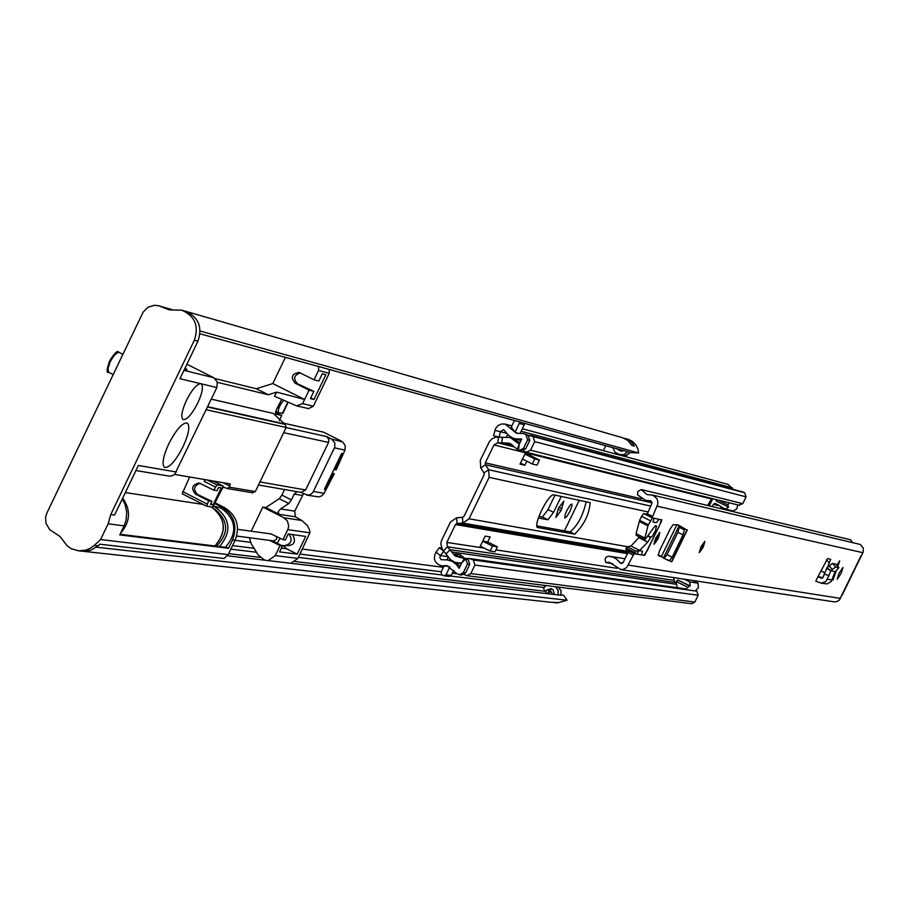 <?xml version="1.0" encoding="UTF-8"?>
<svg xmlns="http://www.w3.org/2000/svg" width="909" height="909" viewBox="0 0 909 909"><rect width="100%" height="100%" fill="white"/><g stroke="black" fill="none" stroke-linecap="round" stroke-linejoin="round"><path stroke-width="1.36" d="M555.024 495.11L548.013 509.574L542.4 517.005L538.992 516.357M555.819 517.482L561.012 510.585L563.841 501.154L558.558 508.017L555.819 517.482M571.761 504.006L570.045 505.279L566.83 510.506L565.023 514.926L564.864 518.016L566.659 516.766L569.875 511.54L571.988 505.949L571.761 504.006M605.701 445.83L603.349 450.659M579.26 500.291L564.432 530.856M561.262 496.439L553.558 512.335L548.013 509.574M542.4 517.005L547.945 519.778L553.558 512.335M547.945 519.778L538.389 517.971M546.582 593.213L543.412 588.521L545.957 585.544M227.023 555.729L560.864 595.259L561.069 590.725L558.456 587.1M96.49 547.195L567.08 600.235L563.535 595.202L561.046 594.906M555.547 586.737L558.171 590.373L558.024 594.918M82.935 551.274L551.377 602.315L558.433 602.428L554.297 602.633L557.206 602.951L567.08 600.235M549.968 589.998L552.433 593.895M543.218 585.191L544.991 586.305M200.15 331.035L638.595 452.989L637.982 449.091L635.607 444.444L631.766 440.956L628.21 439.388L625.506 438.604L629.914 440.74L633.8 444.967L634.357 446.092L631.789 445.353L627.858 440.467L622.79 437.808L185.856 311.344M638.595 452.989L630.187 452.591M200.025 333.819L627.562 451.716L624.313 454.523L620.086 454.852L615.075 452.262L612.859 447.807M624.131 455.784L625.881 455.625L630.267 452.455L627.562 451.716M551.411 588.827L548.741 592.475L549.513 593.554M624.176 438.286L625.506 438.604M554.297 602.633L552.763 602.394M554.297 594.111L553.058 589.657L550.922 588.589L546.82 590.009L545.798 592.123M619.949 449.762L622.188 451.205M617.211 449.001L620.404 450.932L623.438 450.728M282.472 413.254L277.984 412.55L278.824 408.164L280.801 404.028L279.427 403.346M283.619 400.267L280.801 404.028M183.095 446.626C175.676 460.92 169.517 467.862 164.631 467.465C161.609 464.59 162.984 456.716 168.744 443.876C176.21 429.537 182.357 422.583 187.22 423.015C190.242 425.946 188.867 433.809 183.095 446.626M215.422 503.007L224.659 507.688C236.749 515.471 240.249 526.334 235.136 540.253L228.204 554.638L224.023 558.478L99.899 544.196L98.081 545.866L94.218 545.434L90.196 548.343L85.651 550.195L78.39 550.797L71.356 548.706L67.266 545.934L60.108 536.583L49.609 529.572L45.95 523.243L45.586 517.301L46.893 513.006L143.133 312.105L148.031 307.197L154.53 305.265L158.552 305.754L170.585 310.003M197.81 402.982C191.901 414.379 187.004 419.901 183.107 419.56C180.652 417.208 181.766 410.823 186.425 400.414C192.038 389.541 196.821 383.962 200.787 383.7L201.139 383.825C203.593 386.211 202.48 392.597 197.81 402.982M285.392 357.385L272.802 383.553L256.349 388.745L215.035 378.576M206.218 409.732L286.176 427.48L255.338 491.564L229.375 487.201L226.977 488.485L223.069 486.735M229.375 487.201L230.295 483.94L174.505 474.407M211.308 399.142L273.223 413.413L285.187 424.412L207.525 407.005M286.176 427.48L285.187 424.412M252.361 492.633L255.338 491.564M222.898 487.338L225.262 487.735M224.659 507.688L222.08 507.302L215.069 503.745M161.132 306.549L163.427 307.208M169.631 309.924L181.641 310.117L185.277 311.173C198.48 316.957 202.696 326.967 197.946 341.216L179.959 378.701L216.865 387.564L174.767 474.157L172.585 475.612L169.404 476.157L135.918 470.532M176.323 471.998L138.361 465.442L114.568 515.062L110.75 514.539L194.333 340.239L197.946 341.216M98.081 545.866L90.707 550.263L82.037 551.195M183.97 370.349L213.683 377.689L186.89 364.248M185.243 367.679L187.004 369.861L184.322 369.599M213.683 377.689L217.262 381.905L216.865 387.564M256.349 388.745L268.371 394.767L217.387 382.337M272.802 383.553L304.606 399.46L276.586 392.131L268.371 394.767M307.447 408.357L296.629 405.868L302.606 403.596L309.094 390.143L295.164 383.178C290.437 377.326 291.755 373.747 299.106 372.44L314.071 379.78L318.559 370.452L318.661 366.577M310.742 397.858L313.969 399.471L310.389 398.585L313.866 391.359L297.584 383.803C292.982 378.792 293.891 375.167 300.3 372.906M314.071 379.78L318.832 381.041L322.309 373.815L325.854 374.781L313.969 399.471M308.367 408.686L313.366 406.221L329.194 373.36L329.297 369.508M276.586 392.131L274.586 396.29L296.629 405.868M279.233 420.697L281.745 415.481L275.416 412.311M281.699 399.415L276.393 409.652L275.563 414.049L281.745 415.481M222.08 507.302C234.192 515.096 237.692 525.97 232.568 539.923L228.545 548.275L226.955 547.468L120.056 534.276M110.75 514.539L108.16 523.8L100.604 539.56L228.204 554.638M228.545 548.275L119.761 534.901L124.09 525.868L108.16 523.8M122.26 499.007L125.01 504.302L126.726 512.131L126.09 520.164L124.09 525.868M181.641 310.117C194.867 315.923 199.105 325.956 194.333 340.239M168.801 309.685L159.734 306.151M313.866 391.359L309.094 390.143M94.218 545.434L100.604 539.56M334.058 469.192L335.001 469.669L341.966 454.284L342.125 453.261L341.205 454.364L324.752 488.485L324.502 489.712L325.32 488.815L333.137 473.612L332.16 473.112M336.887 465.749L335.944 465.272M299.925 492.019L301.095 492.394L305.64 489.974L328.547 442.433L328.91 439.547L326.638 436.559L286.142 427.56M205.104 479.634L204.264 481.361L205.377 479.679M334.467 447.864L344.954 450.114L345.238 445.796L342.909 442.069L331.603 439.047L334.819 442.819L334.751 447.183L312.844 492.496L310.617 494.439L307.81 495.178L300.47 492.292M331.603 439.047L326.638 436.559M216.978 484.929L222.978 485.94L222.557 488.156L212.729 507.142L206.684 506.222L208.638 500.802L195.571 494.178C190.776 488.497 191.947 484.781 199.082 482.997L213.763 490.144L216.978 484.929L207.252 479.997M189.629 476.986L182.22 493.792L206.638 506.177M332.296 472.839L334.262 473.828L324.115 493.337L313.457 491.462M334.262 473.828L333.137 473.612M335.035 469.68L336.148 469.896L344.954 450.114M306.651 495.098L318.741 496.916L321.604 495.939L324.115 493.337M208.638 500.802L211.956 501.325L210.433 504.518L213.081 504.915L221.239 487.94L218.603 487.497L217.069 490.69L213.763 490.144M200.105 483.27C193.753 485.747 192.913 489.497 197.594 494.496L211.956 501.325M312.321 429.639L323.502 432.15L341.682 441.263M282.324 422.89L323.502 432.15M330.262 477.055L331.206 477.52M297.061 491.701L294.209 494.053L291.391 499.905L281.881 495.098L284.562 489.531M213.081 504.915L210.797 503.756M303.47 493.803L294.709 511.165L295.448 516.835L301.868 520.493L283.926 517.766L262.815 507.074L251.202 531.197M281.881 495.098L279.302 498.7L265.803 507.54L262.815 507.074M291.391 499.905L288.812 503.506L280.608 508.926L294.709 511.165M291.05 563.239L297.925 558.376L309.867 532.81L309.662 530.174L307.447 525.686L301.868 520.493M265.803 507.54L279.211 514.335L278.029 511.949L280.608 508.926M264.826 560.16L258.292 555.16L251.077 543.468L249.418 537.742M269.882 540.457L280.063 545.627L275.245 555.615L268.269 560.569M283.926 517.766L287.426 521.062L288.676 525.8L288.142 528.731L282.949 539.639L270.996 533.924M282.949 539.639L285.312 539.957L288.187 533.981L305.708 536.424L297.175 554.126L279.54 551.922L282.426 545.945L280.063 545.627M282.426 545.945L272.268 540.775M283.119 545.57L286.733 548.82L297.175 554.126M120.59 533.163C130.362 521.948 131.066 510.256 122.704 498.098C131.066 510.256 130.362 521.948 120.59 533.163M213.876 506.063L221.58 508.347C236.385 519.721 237.669 532.697 225.443 547.275M276.779 536.503L276.518 539.298L273.814 540.946L236.704 536.06M281.222 545.32L284.131 545.707C291.198 544.275 292.857 540.4 289.096 534.106M277.154 543.264L280.165 538.23M669.274 560.864L672.183 557.137L667.001 554.695L664.104 558.421L669.274 560.864L664.115 558.421M667.001 554.695L677.875 532.356L679.216 527.356L678.693 526.709L681.023 526.663L685.909 529.447L678.762 526.697M672.183 557.137L683.057 534.81L677.875 532.356M664.104 558.41L663.434 558.069L678.716 526.765L684.386 529.811L683.057 534.81M658.093 554.842L661.638 556.751L658.23 555.49L659.468 550.934L670.228 528.822L673.262 524.607L678.296 524.982L685.909 529.447M677.216 524.754L681.023 526.663M837.78 566.375L839.666 560.83L836.882 565.341M839.087 573.147L837.166 579.226L841.086 573.534L843.018 567.455L839.087 573.147M652.173 517.835L646.856 515.028L651.81 503.563L650.492 500.734L645.64 500.427L637.448 494.791L637.891 491.405L641.254 489.565L646.901 494.564L652.821 495.189L656.673 498.337L657.775 501.177L657.741 504.245L652.128 517.653L654.014 518.232L653.037 521.971L656.412 522.675L658.911 519.266L661.854 519.891L661.207 521.323M645.39 553.899L661.422 521.436M645.595 553.99L644.186 555.24M633.289 555.126L628.017 552.49L623.154 562.478L621.097 563.58L616.347 558.967L612.677 556.99L607.985 556.228L605.746 557.524L605.064 559.614L605.792 562.546L609.257 562.285L620.949 569.591L623.733 569.227L626.755 567.421L633.289 555.126L634.732 553.751L636.595 554.07L639.129 550.615L642.527 551.218L641.572 554.91L644.549 555.422M841.768 595.156L839.246 600.213L836.882 601.61L834.155 601.838L620.256 569.523M842.075 595.315L863.22 551.956L863.266 548.036L860.289 544.468L651.855 494.894M652.185 517.835L646.913 515.21M655.696 538.139L654.003 544.252L658.173 538.605L659.866 532.492L655.696 538.139M700.975 546.775L699.316 552.581L703.214 547.207L704.884 541.4L700.975 546.775M824.543 573.454L822.838 577.76M824.338 573.965L828.815 575.715L825.747 581.658L821.316 583.158L815.782 581.146L817.907 576.783L821.52 578.306L822.986 577.465L826.997 567.671L832.496 563.421L835.814 564.125M827.554 567.182L830.724 559.319L827.554 558.649L817.907 576.783M836.28 570.636L832.951 580.147L832.065 579.897M628.017 552.49L629.414 551.127M646.935 513.574L652.219 516.198M605.792 562.546L612.564 563.603M641.254 489.565L850.494 539.764L852.392 542.389M824.815 572.772L820.838 570.807M817.93 576.726L822.281 577.51L817.986 576.613M820.725 583.089L827.088 583.919L831.121 581.59L835.201 571.591L838.927 567.705L835.757 564.046M828.815 575.715L830.781 570.75L832.258 569.488L835.644 567.08L838.882 567.682M826.622 568.193L830.781 570.75L826.997 567.671M830.792 570.75L835.201 571.602M660.423 556.547L658.15 555.41M661.638 556.751L663.593 557.74M671.581 561.626L664.388 558.546M639.516 536.958L630.948 546.025L627.119 546.752L635.891 551.138L634.618 553.729L643.924 555.308L647.026 551.036L659.991 524.391L661.263 519.766L652.435 517.891L648.401 524.754L639.618 520.368L636.107 533.64L644.867 538.014L644.981 539.673L653.957 527.345L655.548 525.766L656.48 525.959L655.446 530.731L652.31 536.185L650.651 537.514L648.003 536.196M627.119 546.752L625.846 549.343L634.607 553.717M636.107 533.64L636.232 535.31M639.618 520.368L641.584 516.335L650.367 520.709M646.901 514.221L643.652 513.528L641.584 516.335M635.891 551.138L639.697 550.399L630.948 546.025M639.016 537.753L647.731 542.105L639.697 550.399M647.731 542.105L650.651 537.514M644.867 538.014L647.981 525.845L639.197 521.471M648.401 524.754L647.981 525.845M634.8 552.729L626.017 548.343M541.605 510.369C537.208 519.925 535.776 525.607 537.321 527.436L574.636 534.162C584.044 525.05 589.202 514.539 590.134 502.643L553.422 494.757C550.615 495.246 546.673 500.45 541.605 510.369M707.622 505.484L711.452 498.973L493.985 444.933L497.791 442.785L508.733 443.081L519.175 450.478L523.459 448.41L527.629 439.786L525.947 434.65L523.266 433.491L516.369 433.218L510.438 428.389L512.631 428.98L511.267 427.025L514.403 420.617M499.223 437.149L500.348 431.718L503.7 429.673L508.051 434.786L511.642 437.502L514.994 438.82L521.732 439.047L519.255 444.16L510.21 437.513L496.007 437.127L492.189 438.649L489.349 441.694L480.293 460.34L480.747 467.987L483.974 472.941L484.088 474.85L464.044 516.255L462.488 517.335L462.829 523.073L469.067 518.778L489.11 477.361L488.656 469.703L485.429 464.76L485.315 462.84L493.985 444.933M525.322 453.205L525.732 454.455L530.538 455.636L530.129 454.398L525.322 453.205L520.039 464.101L524.879 465.249L526.822 461.238M628.948 551.547L462.829 523.073L457.011 523.493L455.454 524.561L446.808 542.434L447.455 546.809L455.159 556.024L465.817 558.921L467.453 564.034L463.295 572.636L459.488 574.761L456.943 573.715L446.773 565.648L443.967 565.728L446.285 566.034L443.944 566.125L441.001 572.216L441.831 574.783L444.115 575.806L446.001 574.749L449.921 566.648M482.736 541.128L487.701 541.991L490.156 536.935L485.156 536.117L479.895 547.002L482.861 547.445M462.488 517.335L456.67 517.755L450.432 522.05L441.456 540.685L440.808 543.98L442.399 549.536L450.444 559.614L455.079 562.364L461.59 563.239L459.125 568.33L456.432 564.534L452.387 561.455L447.569 559.944L441.035 559.66L439.82 557.569L440.399 555.592L436.025 552.058C432.707 558.819 434.525 563.41 441.479 565.807L443.967 565.728M522.323 428.741L728.12 484.406L733.438 489.44M498.984 437.093L493.542 435.718L495.587 428.525L498.018 425.582L501.45 424.003L505.199 424.105L510.438 428.389M519.664 439.797L521.096 440.354M521.357 439.82L517.164 439.377L516.846 440.047M520.902 440.763L518.244 439.615M512.278 437.831L519.925 442.774M528.015 435.184L533.038 436.536L534.719 441.638L746.084 496.871L744.721 492.803L742.585 491.871L530.379 435.377M534.719 441.638L530.572 450.205L526.322 452.25L523.459 450.898M738.767 505.12L742.755 503.7L746.084 496.871M462.215 557.512L468.101 559.24L469.726 564.341L465.578 572.92L461.783 575.045L459.488 574.761M695.851 590.668L696.828 591.18L698.146 595.236L694.828 602.042L691.794 603.724L467.021 575.704L470.805 573.59L474.941 565.046L473.316 559.967L469.726 558.558L466.658 558.49M493.542 435.718L499.098 437.138M436.025 552.058L439.365 547.695L443.751 551.229L440.399 555.592L447.83 556.626M439.365 547.695L441.581 548.013M447.967 565.875L446.285 566.034M464.181 574.499L467.021 575.704M463.931 557.751L460.215 554.695L460.386 556.672L457.295 556.24M460.215 554.695L454.943 553.945L460.011 557.49L460.386 556.672M673.512 577.567L673.83 578.317M517.437 433.423L515.085 432.036L512.631 428.98M527.629 439.786L529.788 440.342L528.095 435.229L523.266 433.491M520.63 450.762L525.618 448.955L529.788 440.342M511.097 444.035L509.847 443.433M460.034 566.466L456.318 562.751M451.739 560.626L447.569 559.944M458.216 563.125L461.454 563.523M536.651 525.834L570.057 531.879C577.579 525.743 582.953 515.71 586.169 501.779M446.001 574.749L451.318 575.397L453.727 570.42M520.084 433.366L524.243 424.776L519.255 423.412L519.369 421.992M515.085 432.036L519.255 423.412M448.251 557.228L446.967 559.876M451.318 575.397L448.83 576.272M507.699 434.4L506.415 437.059M524.345 423.367L524.243 424.776M520.527 463.09L524.879 465.249M487.701 541.991L497.439 546.809L495.019 551.808L490.053 551.07L481.111 546.57L479.895 547.002M490.053 551.07L492.485 546.048L482.702 541.196M492.485 546.048L497.439 546.809M522.505 459.022L532.254 463.942L534.697 458.92L525.732 454.455M530.538 455.636L539.469 460.079L534.697 458.92M532.254 463.942L537.037 465.09L539.469 460.079M716.019 503.722L725.223 509.074L733.222 511.006L736.733 508.87L737.813 504.938M716.235 499.564L716.235 501.064L728.688 507.029L725.223 509.074M715.088 503.495L716.235 503.836M717.871 505.438L713.383 504.347L714.792 503.484M713.383 504.347L712.281 506.608M684.227 579.181L689.726 581.93L690.238 585.941L677.784 580.022L689.397 585.828L685.488 589.589M674.876 582.476L673.819 579.556L674.308 577.681M708.077 504.563L709.554 505.302L712.77 498.7M720.394 508.551L721.132 507.052M677.08 587.066L676.216 581.487L677.784 580.022M690.238 585.941L689.397 585.828M689.726 581.93L698.055 583.169L692.601 580.442M728.518 502.632L727.882 506.836M717.962 499.995L728.234 505.086M698.055 583.169L698.373 587.748L695.249 590.952M676.216 581.487L688.113 587.441M558.035 509.097L561.012 510.585M235.09 540.344L250.475 542.332M302.413 549.059L443.376 567.307M228.693 553.638L260.099 557.376M295.323 561.569L545.377 591.316M555.649 586.748L558.262 590.395L558.103 594.941M558.41 587.089L561.023 590.736L560.864 595.259M616.461 453.227L618.745 454.352M625.881 455.625L618.779 454.375L623.756 454.784L627.642 451.728M618.745 454.364L615.075 452.262M622.642 455.557L626.926 455.273L630.221 452.443M549.081 591.759L551.229 592.02M230.863 549.127L256.508 552.263M298.402 557.399L442.342 575.033M450.773 576.067L543.98 587.487M232.545 545.616L254.065 548.309M300.004 554.07L441.217 571.761M452.398 573.159L456.977 573.738M163.45 307.219L172.221 309.742M548.286 593.407L548.741 592.475M546.877 589.907L549.388 590.202L547.854 593.361M550.968 588.612L549.763 590.361M634.209 445.683L632.482 445.558M631.789 445.353L634.221 446.046M619.37 449.603L621.006 450.625M619.881 450.671L621.404 451.216M277.915 412.504L275.688 411.379M277.45 407.471L278.824 408.164M282.324 413.561L287.835 402.119M558.955 507.222L561.921 508.699M223.08 482.702L229.875 486.145M184.936 369.872L184.277 369.713M283.994 423.81L207.684 406.687M232.568 539.923L235.136 540.253M302.606 403.596L313.366 406.221M329.194 373.36L318.559 370.452M297.584 383.803L295.164 383.178M259.985 481.929L305.64 489.974M328.547 442.433L283.688 432.673M222.921 485.929L213.229 481.02M215.297 486.951L204.264 481.361M182.629 491.576L207.093 504.006M197.594 494.496L195.571 494.178M325.32 488.815L324.729 488.519M341.398 454L341.966 454.284M334.058 469.18L334.966 469.646M302.288 495.439L294.209 494.053M288.812 503.506L279.302 498.7M295.448 516.835L279.211 514.335M275.245 555.615L297.925 558.376M309.867 532.81L287.755 529.652M281.37 548.138L286.733 548.82M216.512 546.184C229.204 532.969 228.602 520.607 214.706 509.108M213.547 506.518L215.638 507.438C230.511 518.869 231.795 531.901 219.512 546.548M214.854 545.968C227.091 531.504 225.921 518.494 211.354 506.938M110.341 361.441L107.955 368.543L108.66 372.258C106.308 373.451 106.626 369.69 109.58 360.987C114.545 352.999 117.602 350.09 118.761 352.238L114.943 354.305L110.341 361.441M107.83 370.338L109.625 361.032M109.648 360.987L116.727 352.715M684.386 529.811L679.216 527.356M628.426 565.114L840.552 598.429M657.082 506.188L862.925 552.695M832.417 580.022L835.473 571.352M837.394 565.921L838.677 562.262M649.89 500.7L651.06 500.973M619.745 562.682L622.642 563.148M634.516 553.888L629.244 551.252M646.856 515.028L652.128 517.653M821.225 578.215L821.816 578.317M826.349 560.001L829.553 563.012M835.757 567.068L832.61 563.41M832.258 569.488L829.11 565.83M827.463 579.215L832.008 580.033M661.377 556.615L676.91 524.698M671.478 561.819L687.079 529.788M651.003 537.242L648.231 535.856L650.946 537.23M643.652 513.528L646.856 515.119M626.096 548.184L634.88 552.581M701.112 546.809C698.703 553.24 699.351 553.365 703.077 547.184C705.498 540.753 704.839 540.628 701.112 546.809M702.873 547.138C699.941 552.002 699.43 551.899 701.328 546.843C704.248 541.991 704.77 542.094 702.873 547.138M700.225 549.627L703.066 543.912M655.844 538.162C653.344 544.934 654.071 545.07 658.014 538.582C660.525 531.81 659.798 531.674 655.844 538.162M659.332 532.64L659.286 533.219M657.786 538.537C654.685 543.639 654.116 543.525 656.082 538.208C659.184 533.106 659.752 533.219 657.786 538.537M654.923 541.185L657.968 535.071M485.315 462.84L641.595 498.802M455.454 524.561L627.46 553.626M446.808 542.434L484.179 548.116M495.95 549.9L617.075 568.295M521.107 431.252L732.324 487.815M531.708 435.877L743.653 492.269M533.038 436.536L744.721 492.803M530.572 450.205L742.755 503.7M463.295 572.636L465.578 572.92M461.136 563.205L465.817 558.921L468.101 559.24M467.453 564.034L469.726 564.341M461.59 563.239L464.488 558.228L466.772 558.546M506.904 433.434L494.905 430.343M517.107 449.569L519.255 444.16L518.46 450.216M502.404 437.513L501.711 443.228L513.665 446.239M498.473 437.07L497.791 442.785L514.153 446.898M480.747 467.987L485.429 464.76L652.003 502.802M483.974 472.941L488.656 469.703L650.594 506.063M456.67 517.755L457.011 523.493L627.971 552.581M443.422 550.831L447.455 546.809L674.046 580.362M446.16 553.729L450.194 549.695L675.876 582.612M470.805 573.59L694.828 602.042M474.941 565.046L698.146 595.236M473.316 559.967L696.828 591.18M471.987 559.285L686.159 589.282M451.682 551.933L675.83 584.226M469.067 518.778L627.437 546.695M524.595 433.991L526.754 434.559M525.947 434.65L528.095 435.229M523.459 448.41L525.618 448.955M504.381 443.069L512.631 445.149M489.11 477.361L647.765 511.881M483.543 541.548L488.542 542.343M570.057 531.879L574.636 534.162M162.575 306.912L172.335 309.719M288.176 402.267L282.744 413.572M275.677 411.391L277.984 412.55M82.287 551.218L78.39 550.797M162.245 306.822L158.552 305.754M252.986 492.837L226.977 488.485M258.508 484.997L301.095 492.394M213.263 481.02L222.978 485.94M182.22 493.792L206.684 506.222M211.388 506.938C226.023 518.516 227.205 531.526 214.922 545.979M125.351 492.564L203.173 504.438M237.624 529.322L271.734 534.026M285.733 545.695C294.243 545.707 296.516 542.003 292.539 534.583M108.66 372.258L113.182 374.531M118.761 352.238L122.863 354.294M645.64 500.427L651.833 501.848M610.246 556.376L624.96 558.774M861.05 555.729L841.734 595.236M838.927 567.705L835.791 564.069M832.951 580.147L836.314 570.613M837.791 566.398L839.518 561.501M663.434 558.069L678.693 526.709M671.774 561.842L687.352 529.822M644.913 539.651L636.164 535.287M634.618 553.729L625.846 549.343M699.157 552.342L703.089 547.184L704.589 541.434M700.112 550.059L703.486 543.525M653.832 543.991L658.036 538.582L659.559 532.515M654.56 541.321L658.218 534.765M505.199 424.105L511.812 425.901M514.994 438.82L517.164 439.377M510.21 437.513L512.392 438.07M518.494 439.649L520.766 440.24M526.322 452.25L739.335 505.324M441.479 565.807L443.944 566.125M469.726 558.558L686.579 589.021M519.175 450.478L521.346 451.012M444.115 575.806L449.432 576.454"/></g></svg>
